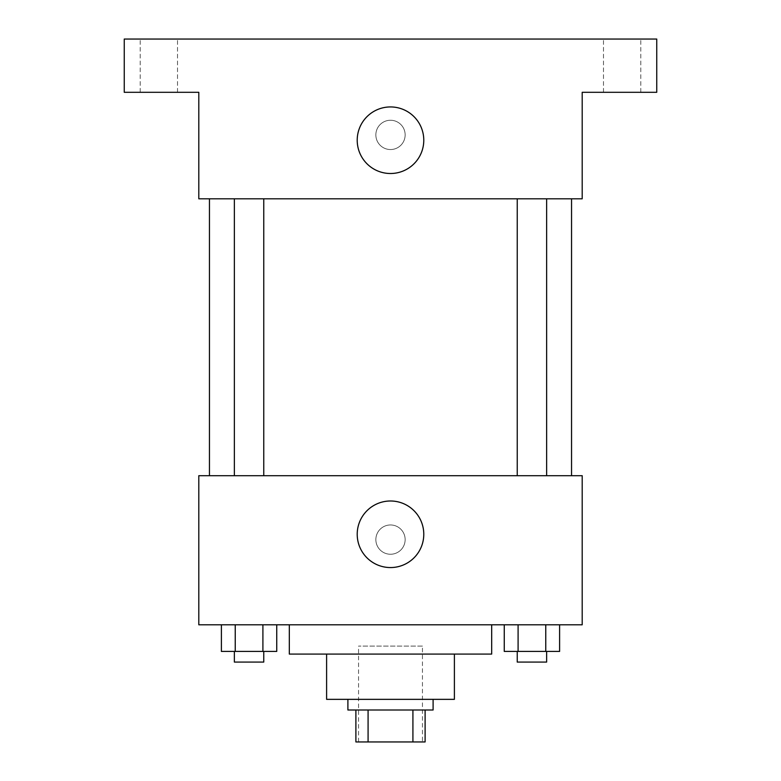 <?xml version="1.0" encoding="UTF-8"?>
<svg xmlns="http://www.w3.org/2000/svg" width="781" height="781" viewBox="0 0 781 781"><rect width="100%" height="100%" fill="white"/><g stroke="black" fill="none" stroke-linecap="round" stroke-linejoin="round"><path stroke-width="0.59" stroke-dasharray="3.9 2.93" d="M422.453 646.102L358.547 646.102L422.453 646.102L422.453 741.95L358.547 741.95L422.453 741.95M368.085 741.95L355.892 741.95L355.892 709.997L368.085 709.997L368.085 741.95L425.108 741.95M412.915 709.997L368.085 709.997L412.915 709.997L412.915 741.95M368.085 709.997L355.892 709.997M347.896 709.997L433.104 709.997M326.604 699.346L454.396 699.346M289.321 654.087L491.679 654.087M390.5 624.8L289.321 624.8L390.5 624.8M221.394 624.8L221.394 651.422L235.237 651.422L221.394 651.422L235.237 651.422L235.237 624.8L262.904 624.8L221.394 624.8L276.738 624.8L235.237 624.8L235.237 651.422L276.738 651.422L262.904 651.422L276.738 651.422L276.738 624.8L262.904 624.8L276.738 624.8L262.904 624.8L262.904 651.422L235.237 651.422L262.904 651.422L262.904 624.8L276.738 624.8L235.237 624.8L276.738 624.8M198.804 624.8L582.196 624.8L582.196 475.697L198.804 475.697L198.804 624.8M504.262 624.8L504.262 651.422L518.096 651.422L504.262 651.422L518.096 651.422L518.096 624.8L545.763 624.8L504.262 624.8L559.606 624.8L518.096 624.8L518.096 651.422L559.606 651.422L545.763 651.422L559.606 651.422L559.606 624.8L545.763 624.8L559.606 624.8L545.763 624.8L545.763 651.422L518.096 651.422L545.763 651.422L545.763 624.8L559.606 624.8L518.096 624.8L559.606 624.8M405.144 539.603A14.644 14.644 0 0 0 383.178 526.921A14.644 14.644 0 0 0 383.178 552.284A14.644 14.644 0 0 0 405.144 539.603A14.644 14.644 0 0 0 383.178 526.921A14.644 14.644 0 0 0 383.178 552.284A14.644 14.644 0 0 0 405.144 539.603M571.546 475.697L209.454 475.697L571.546 475.697M263.763 475.697L234.368 475.697L263.763 475.697L234.368 475.697L263.763 475.697L263.763 198.804L234.368 198.804L263.763 198.804M546.632 475.697L517.237 475.697L546.632 475.697L517.237 475.697L546.632 475.697L546.632 198.804L517.237 198.804L546.632 198.804M198.804 554.246L198.813 524.959L198.804 554.246M582.196 524.959L582.187 554.246L582.196 524.959M423.78 534.272A33.28 33.28 0 0 1 373.855 563.101A33.28 33.28 0 0 1 373.855 505.453A33.28 33.28 0 0 1 423.78 534.272M571.546 198.804L209.454 198.804L571.546 198.804M198.804 198.804L582.196 198.804L582.196 92.304L656.753 92.304L656.753 39.05L124.247 39.05L124.247 92.304L198.804 92.304L198.804 198.804M405.144 134.898A14.644 14.644 0 0 0 383.178 122.217A14.644 14.644 0 0 0 383.178 147.58A14.644 14.644 0 0 0 405.144 134.898A14.644 14.644 0 0 0 383.178 122.217A14.644 14.644 0 0 0 383.178 147.58A14.644 14.644 0 0 0 405.144 134.898M198.804 149.542L198.813 120.254L198.804 149.542M582.196 120.254L582.187 149.542L582.196 120.254M423.78 140.229A33.28 33.28 0 0 1 373.855 169.047A33.28 33.28 0 0 1 373.855 111.4A33.28 33.28 0 0 1 423.78 140.229M158.865 92.304L140.199 92.304L158.865 92.304M622.135 92.304L640.801 92.304L622.135 92.304M158.865 39.05L140.199 39.05L158.865 39.05M622.135 39.05L640.801 39.05L622.135 39.05M546.632 651.422L517.237 651.422L546.632 651.422L517.237 651.422L546.632 651.422L546.632 662.073L517.237 662.073L546.632 662.073L517.237 662.073L517.237 651.422M263.763 651.422L234.368 651.422L263.763 651.422L234.368 651.422L263.763 651.422L263.763 662.073L234.368 662.073L263.763 662.073L234.368 662.073L234.368 651.422M545.763 624.8L545.763 651.422M518.096 624.8L518.096 651.422M262.904 624.8L262.904 651.422M235.237 624.8L235.237 651.422M358.547 741.95L358.547 646.102M234.368 198.804L234.368 475.697M517.237 198.804L517.237 475.697M177.521 92.304L177.521 39.05L177.521 92.304M140.199 92.304L140.199 39.05L140.199 92.304M640.801 92.304L640.801 39.05L640.801 92.304M603.479 92.304L603.479 39.05L603.479 92.304"/><path stroke-width="1.17" d="M412.915 709.997L412.915 741.95L355.892 741.95L355.892 709.997M412.915 741.95L425.108 741.95L425.108 709.997L425.108 741.95M433.104 699.346L433.104 709.997L347.896 709.997L347.896 699.346M368.085 709.997L368.085 741.95M454.396 654.087L454.396 699.346L326.604 699.346L326.604 654.087M491.679 624.8L491.679 654.087L289.321 654.087L289.321 624.8M582.196 624.8L198.804 624.8L198.804 475.697L582.196 475.697L582.196 624.8M423.78 534.272A33.28 33.28 0 0 1 373.855 563.101A33.28 33.28 0 0 1 373.855 505.453A33.28 33.28 0 0 1 423.78 534.272M571.546 198.804L571.546 475.697M517.237 475.697L517.237 198.804M263.763 198.804L263.763 475.697M582.196 198.804L198.804 198.804L198.804 92.304L124.247 92.304L124.247 39.05L656.753 39.05L656.753 92.304L582.196 92.304L582.196 198.804M423.78 140.229A33.28 33.28 0 0 1 373.855 169.047A33.28 33.28 0 0 1 373.855 111.4A33.28 33.28 0 0 1 423.78 140.229M559.606 624.8L559.606 651.422L504.262 651.422L504.262 624.8M545.763 624.8L545.763 651.422M518.096 624.8L518.096 651.422M546.632 651.422L546.632 662.073L517.237 662.073L517.237 651.422M276.738 624.8L276.738 651.422L221.394 651.422L221.394 624.8M262.904 624.8L262.904 651.422M235.237 624.8L235.237 651.422M263.763 651.422L263.763 662.073L234.368 662.073L234.368 651.422M209.454 198.804L209.454 475.697M546.632 475.697L546.632 198.804M234.368 198.804L234.368 475.697"/></g></svg>
